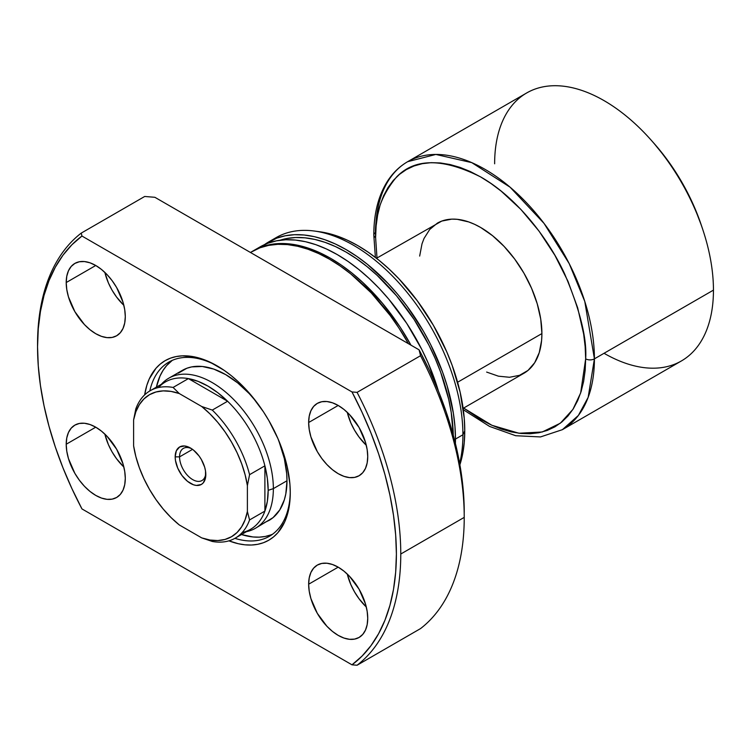 <?xml version="1.0" encoding="UTF-8"?>
<svg xmlns="http://www.w3.org/2000/svg" width="751" height="751" viewBox="0 0 751 751"><rect width="100%" height="100%" fill="white"/><g stroke="black" fill="none" stroke-linecap="round" stroke-linejoin="round"><path stroke-width="1.13" d="M179.555 456.871A18.568 10.721 -120 0 0 192.162 479.298A18.568 10.721 -120 0 0 205.774 473.224A18.568 10.721 60 0 1 201.972 480.537A18.568 10.721 60 0 1 187.666 475.561A18.568 10.721 60 0 1 179.555 456.871L192.547 449.37L179.555 456.871A18.568 10.721 60 0 1 183.404 448.375A18.568 10.721 60 0 1 191.636 448.732A18.568 10.721 -120 0 0 179.555 456.871L175.18 456.871L179.555 456.871M205.812 474.557A21.657 12.504 60 0 1 190.501 483.4A21.657 12.504 60 0 1 175.18 456.871L175.471 460.494L177.762 468.192L181.986 475.514L187.506 481.335L193.486 484.789L196.358 485.437L201.324 484.479L203.23 482.893L205.521 477.843L205.521 470.943L204.648 467.122L201.324 459.462L199.006 455.923L193.486 450.093L190.501 448.028L184.633 445.991L179.667 446.958L176.344 450.778L175.18 456.871A21.657 12.504 60 0 1 190.501 448.028A21.657 12.504 60 0 1 205.812 474.557M158.489 387.544A85.098 49.134 60 0 1 188.398 378.607A85.098 49.134 60 0 1 227.6 401.241A85.098 49.134 60 0 1 264.896 465.827A85.098 49.134 60 0 1 268.173 490.347L273.355 488.629A86.647 50.026 -120 0 0 230.078 396.012A86.647 50.026 -120 0 0 161.39 384.259A86.647 50.026 60 0 1 168.768 378.213A86.647 50.026 60 0 1 235.532 401.428A86.647 50.026 60 0 1 273.355 488.629L286.995 480.753L273.355 488.629A86.647 50.026 60 0 1 255.406 528.291A86.647 50.026 60 0 1 246.488 531.652A86.647 50.026 -120 0 0 273.355 488.629L268.173 490.347A85.098 49.134 60 0 1 264.896 511.093L249.576 519.936A85.098 49.134 60 0 1 235.232 538.148A85.098 49.134 60 0 1 212.289 541.462A85.098 49.134 -120 0 0 249.576 519.936L247.389 511.506L245.117 519.72L241.662 526.761L237.091 532.478L231.496 536.73L225.018 539.443L217.781 540.551L209.961 540.025L201.709 537.885L179.282 524.94L171.04 517.552L163.211 509.037L155.973 499.584L149.496 489.389L143.91 478.678L139.339 467.685L135.875 456.655L133.603 445.812L133.603 419.931L135.875 411.708L139.339 404.667L143.91 398.959L149.496 394.697L155.973 391.994L163.211 390.886L171.04 391.412L179.282 393.552L201.709 406.498L209.961 413.885L217.781 422.391L225.018 431.853L231.496 442.048L237.091 452.75L241.662 463.743L245.117 474.782L247.389 485.615L247.389 511.506L247.389 485.615L249.576 474.67L264.896 465.827A85.098 49.134 -120 0 0 227.6 401.241L212.289 410.084A85.098 49.134 60 0 1 249.576 474.67L264.896 465.827L264.896 511.093A85.098 49.134 60 0 1 242.197 532.525M486.639 372.074L498.42 376.176L509.516 377.274L519.504 375.331L528 370.431L534.665 362.752L539.265 352.595L541.612 340.344L541.903 333.575L457.603 382.25L541.903 333.575A86.647 50.026 -120 0 0 504.081 246.384A86.647 50.026 -120 0 0 437.317 223.169L429.694 229.496L424.033 238.452L422.006 243.822L419.668 256.072M494.637 163.793A154.725 89.331 60 0 1 651.201 140.184A154.725 89.331 60 0 1 702.767 229.506A154.725 89.331 60 0 1 713.45 290.121L594.417 358.847A6.186 3.577 180 0 1 585.667 358.847L585.16 346.662L583.649 334.017L577.669 307.816L567.963 281.25L554.905 255.331L538.993 231.055L520.828 209.369L501.124 191.092L490.929 183.46L480.64 176.926L470.342 171.566L460.147 167.426L450.149 164.553L440.443 162.958L431.13 162.667L422.287 163.68L414.008 165.99L406.375 169.576L399.448 174.392L393.308 180.409L388.014 187.562L383.601 195.776L380.128 204.976L377.631 215.077L376.12 225.976L375.613 237.569L376.993 257.997L375.613 237.569C374.205 215.678 381.208 195.467 396.612 176.926C414.852 158.029 442.865 158.029 480.64 176.926C516.294 197.034 548.54 238.602 564.658 273.946C580.063 310.276 587.066 338.57 585.667 358.847A6.186 3.577 0 0 0 594.417 358.847L584.776 301.414L569.211 263.62L544.034 223.394L510.079 187.187L471.788 162.638L435.833 154.443L407.652 161.69A154.725 89.331 60 0 1 526.883 203.136A154.725 89.331 60 0 1 594.417 358.847L713.45 290.121A154.725 89.331 -120 0 0 645.916 134.42A154.725 89.331 -120 0 0 526.686 92.964L407.652 161.69C399.513 166.422 392.764 172.974 387.385 181.366C378.335 195.786 373.81 213.678 373.801 235.044A6.186 3.577 0 0 0 375.613 237.569A6.186 3.577 180 0 1 373.801 235.044A6.186 3.577 180 0 1 375.613 232.519A154.725 89.331 60 0 1 407.652 161.69M702.767 229.506L701.434 225.516A142.343 82.178 -120 0 0 653.99 143.338A142.343 82.178 -120 0 0 652.619 141.808M235.232 538.148L250.552 529.305A85.098 49.134 -120 0 0 264.896 511.093L249.576 519.936L247.389 511.506A82 47.341 60 0 1 201.709 537.885L212.289 541.462L201.709 537.885L179.282 524.94A82 47.341 60 0 1 133.603 445.812L133.603 419.931A82 47.341 60 0 1 179.282 393.552L173.087 387.441L188.398 378.607A85.098 49.134 -120 0 0 165.455 381.912L150.134 390.755A85.098 49.134 60 0 1 173.087 387.441L188.398 378.607L227.6 401.241L212.289 410.084L201.709 406.498L179.282 393.552L173.087 387.441A85.098 49.134 -120 0 0 135.8 408.976A85.098 49.134 60 0 1 150.134 390.755M653.877 143.216L666.531 158.818L681.786 182.08L694.299 206.91L701.49 225.675M463.32 409.736L489.558 426.418L515.721 435.721L540.495 436.932L562.377 429.675L578.354 415.472L588.164 397.345L594.417 358.847A154.725 89.331 60 0 1 562.377 429.675L681.401 360.949A154.725 89.331 -120 0 0 713.45 290.121A154.725 89.331 60 0 1 604.048 353.289M585.667 358.847L580.654 392.961L572.9 409.417L560.302 423.226L542.241 431.994L518.95 433.243L491.886 425.282L463.639 408.065L480.64 419.48L490.929 424.841L501.124 428.981L511.121 431.863L520.828 433.458L530.15 433.749L538.993 432.736L547.263 430.426L554.905 426.84L561.823 422.015L567.963 415.998L573.266 408.854L577.669 400.64L581.143 391.44L583.649 381.339L585.16 370.44L585.667 358.847M463.132 408.356L523.963 373.238A86.647 50.026 -120 0 0 541.903 333.575L540.729 319.1L537.237 303.817L531.577 288.309L523.963 273.195L514.679 259.039L504.081 246.384L492.59 235.72L480.64 227.459L474.632 224.333L468.69 221.921L457.19 219.311L451.755 219.142L441.766 221.076L376.486 258.288M188.398 378.607L227.6 401.241L217.94 392.82L207.999 386.127L198.067 381.348L188.398 378.607M135.8 408.976L133.603 419.931L135.8 408.976M264.896 465.827L264.896 511.093L267.347 501.349L268.173 490.347L267.347 478.396L264.896 465.827M249.576 474.67A85.098 49.134 -120 0 0 212.289 410.084L201.709 406.498A82 47.341 60 0 1 247.389 485.615L249.576 474.67M234.903 538.336A100.568 58.062 -120 0 0 290.261 491.473A100.568 58.062 60 0 1 269.449 536.261A100.568 58.062 60 0 1 234.903 538.336M290.271 492.75A103.666 59.855 60 0 1 228.933 540.842L238.255 543.715L245.023 544.822L251.529 545.029L257.696 544.315L263.479 542.71L268.802 540.204L273.636 536.843L277.917 532.647L284.695 521.917L287.117 515.496L289.924 500.842L290.271 492.75L289.924 484.254L287.117 466.362L284.695 457.143L277.917 438.593L268.802 420.504L263.479 411.848L251.529 395.73L238.255 381.724L231.27 375.669L224.155 370.346L209.792 362.048L195.692 357.147L182.418 355.833L176.25 356.547L170.468 358.152L165.145 360.658L160.31 364.019L156.03 368.215L149.252 378.945L146.83 385.366L144.652 394.866A103.666 59.855 60 0 1 216.973 365.793A103.666 59.855 60 0 1 290.271 492.75M255.406 528.291L273.082 517.599L279.757 509.92L284.357 499.762L285.812 493.876L286.995 480.753A86.647 50.026 60 0 0 278.687 440.386L284.357 458.692L286.694 473.646L286.995 480.753A86.647 50.026 60 0 1 269.046 520.415L264.596 522.508M270.839 534.9L265.234 536.467L259.245 537.153L252.937 536.956L241.475 534.543A100.568 58.062 -120 0 0 272.622 534.186M347.281 412.365A41.774 24.116 -120 0 0 366.3 445.296L358.978 436.979L354.5 430.154L350.83 422.86L347.281 412.365M308.652 422.513L338.194 405.456L332.43 402.789L326.892 401.532L321.785 401.729L317.307 403.39L313.636 406.432L310.905 410.759L309.224 416.185L308.652 422.513L309.224 429.497L310.905 436.866L317.307 451.623L321.785 458.448L326.892 464.55L332.43 469.694L338.194 473.674L343.958 476.35L349.497 477.608L354.603 477.401L359.081 475.74A41.774 24.116 60 0 1 326.892 464.55A41.774 24.116 60 0 1 308.652 422.513A41.774 24.116 60 0 1 317.307 403.39A41.774 24.116 60 0 1 349.497 414.58A41.774 24.116 60 0 1 367.737 456.617A41.774 24.116 60 0 1 359.081 475.74L362.752 472.698L365.484 468.371L367.164 462.945L367.737 456.617L367.164 449.642L365.484 442.273L359.081 427.507L349.497 414.58L343.958 409.436L338.194 405.456L308.652 422.513M104.849 272.388A41.774 24.116 -120 0 0 123.859 305.319L116.536 297.002L112.059 290.177L108.388 282.892L104.849 272.388M66.21 282.545L95.752 265.488L89.989 262.812L84.45 261.555L79.343 261.761L74.865 263.413L71.195 266.464L68.463 270.782L66.783 276.218L66.21 282.545L66.783 289.52L68.463 296.889L74.865 311.656L84.45 324.582L89.989 329.717L95.752 333.707L101.516 336.373L107.055 337.631L112.162 337.434L116.64 335.772A41.774 24.116 60 0 1 84.45 324.582A41.774 24.116 60 0 1 66.21 282.545A41.774 24.116 60 0 1 74.865 263.413A41.774 24.116 60 0 1 107.055 274.613A41.774 24.116 60 0 1 125.295 316.65A41.774 24.116 60 0 1 116.64 335.772L120.31 332.721L123.042 328.403L124.722 322.977L125.295 316.65L124.722 309.665L123.042 302.296L116.64 287.539L112.162 280.705L107.055 274.613L101.516 269.468L95.752 265.488L66.21 282.545M104.849 434.097A41.774 24.116 -120 0 0 123.859 467.028L116.536 458.711L112.059 451.877L108.388 444.592L104.849 434.097M66.21 444.245L95.752 427.188L89.989 424.512L84.45 423.254L79.343 423.461L74.865 425.122L71.195 428.164L68.463 432.492L66.783 437.917L66.21 444.245L66.783 451.229L68.463 458.598L74.865 473.355L79.343 480.18L84.45 486.282L89.989 491.426L95.752 495.407L101.516 498.082L107.055 499.34L112.162 499.133L116.64 497.472A41.774 24.116 60 0 1 84.45 486.282A41.774 24.116 60 0 1 66.21 444.245A41.774 24.116 60 0 1 74.865 425.122A41.774 24.116 60 0 1 107.055 436.312A41.774 24.116 60 0 1 125.295 478.349A41.774 24.116 60 0 1 116.64 497.472L120.31 494.43L123.042 490.103L124.722 484.677L125.295 478.349L124.722 471.365L123.042 463.996L116.64 449.239L107.055 436.312L101.516 431.168L95.752 427.188L66.21 444.245M347.281 574.064A41.774 24.116 -120 0 0 366.3 606.996L358.978 598.678L354.5 591.854L350.83 584.56L347.281 574.064M308.652 584.212L338.194 567.155L332.43 564.489L326.892 563.231L321.785 563.428L317.307 565.09L313.636 568.141L310.905 572.459L309.224 577.885L308.652 584.212L309.224 591.197L310.905 598.566L317.307 613.332L326.892 626.259L332.43 631.394L338.194 635.374L343.958 638.05L349.497 639.308L354.603 639.101L359.081 637.449A41.774 24.116 60 0 1 326.892 626.259A41.774 24.116 60 0 1 308.652 584.212A41.774 24.116 60 0 1 317.307 565.09A41.774 24.116 60 0 1 349.497 576.28A41.774 24.116 60 0 1 367.737 618.326A41.774 24.116 60 0 1 359.081 637.449L362.752 634.398L365.484 630.08L367.164 624.654L367.737 618.326L367.164 611.342L365.484 603.973L359.081 589.206L349.497 576.28L343.958 571.145L338.194 567.155L308.652 584.212M250.43 252.458L260.034 247.774L268.661 245.37L277.87 244.31L287.577 244.61L297.687 246.272L308.098 249.276L318.715 253.585L329.445 259.17L340.165 265.967L350.783 273.918L371.304 292.956L390.22 315.551L398.847 327.915L408.422 343.676A154.725 89.331 -120 0 0 252.083 251.51L250.459 252.477M253.397 250.75L252.74 251.134A154.725 89.331 60 0 1 253.397 250.75A154.725 89.331 60 0 1 410.966 345.15L400.161 327.154L382.325 303.104L362.508 282.188L352.097 273.157L341.48 265.206L330.75 258.41L320.029 252.824L309.412 248.515L298.992 245.511L288.891 243.859L279.184 243.549L269.975 244.61L261.348 247.013L253.397 250.75L259.959 246.957A154.725 89.331 -120 0 0 256.748 248.975M438.462 391.196A154.725 89.331 -120 0 0 259.959 246.957L267.91 243.23L276.537 240.818L285.746 239.766L295.453 240.067L305.563 241.728L315.974 244.723L326.591 249.041L337.321 254.617L348.042 261.423L358.659 269.374L369.079 278.396L379.189 288.412L388.887 299.311L406.723 323.371L421.893 349.637L428.286 363.287L438.462 391.196M453.266 435.139A151.627 87.538 -120 0 0 391.984 290.534A151.627 87.538 -120 0 0 279.973 240.254L286.506 238.565L295.528 237.532L305.037 237.832L314.951 239.456L325.155 242.395L335.566 246.619L346.07 252.092L356.575 258.757L366.986 266.549L377.19 275.392L396.612 295.894L414.092 319.466L428.952 345.207L435.214 358.584L440.63 372.13L448.666 399.194L451.229 412.459L453.266 435.139M319.654 231.759L337.039 235.992L347.413 240.207L357.889 245.661L368.365 252.308L378.739 260.071L388.915 268.886L398.79 278.668L417.265 300.747L433.458 325.446L446.751 351.815L452.14 365.315L460.166 392.304L464.249 418.391L464.766 430.783A151.148 87.266 -120 0 1 459.884 464.822L462.71 453.67L464.249 442.583L464.766 430.783L462.916 434.763L455.472 439.063L454.946 426.371L453.369 413.2L447.145 385.911L442.555 372.055L430.642 344.578L423.433 331.229L406.854 305.948L397.645 294.261L387.938 283.352L367.417 264.314L356.791 256.363L346.07 249.567L335.35 243.981L324.723 239.672L314.312 236.668L304.202 235.016L294.495 234.706L285.286 235.767L276.668 238.17L264.455 244.648A154.725 89.331 60 0 1 268.708 241.906A154.725 89.331 60 0 1 387.938 283.352A154.725 89.331 60 0 1 455.472 439.063L462.916 434.763A154.725 89.331 -120 0 0 395.373 279.062A154.725 89.331 -120 0 0 276.152 237.607A154.725 89.331 -120 0 0 272.519 239.916A154.725 89.331 60 0 1 314.472 231.055A154.725 89.331 60 0 1 462.916 434.763L464.766 430.783A151.148 87.266 -120 0 0 319.748 231.768L314.472 231.055M37.55 346.84L37.55 344.315A256.833 148.285 60 0 1 81.239 233.101L144.699 196.471L154.884 197.297L144.699 196.471L81.239 233.101A256.833 148.285 -120 0 0 37.55 344.315L37.55 346.84A253.744 146.501 60 0 1 81.953 236.039L81.239 233.101L81.953 236.039L351.994 391.947A253.744 146.501 60 0 1 351.994 664.823L357.082 665.236L420.532 628.596A256.833 148.285 -120 0 0 464.231 517.383L400.771 554.022A256.833 148.285 60 0 1 357.082 665.236A256.833 148.285 -120 0 0 400.771 554.022L464.231 517.383A256.833 148.285 60 0 1 420.532 628.596L357.082 665.236L351.994 664.823L81.953 508.915A253.744 146.501 60 0 1 37.55 346.84L38.273 328.666L40.441 311.477L44.027 295.406L49.012 280.583L55.358 267.14L63 255.171L71.889 244.77L81.953 236.039L351.994 391.947L362.057 412.299L370.947 432.961L378.588 453.754L384.934 474.529L389.919 495.106L393.505 515.317L395.674 535.012L396.397 554.022L395.674 572.196L393.505 589.385L389.919 605.456L384.934 620.279L378.588 633.722L370.947 645.691L362.057 656.092L351.994 664.823L81.953 508.915L71.889 488.563L63 467.911L55.358 447.108L49.012 426.333L44.027 405.765L40.441 385.545L38.273 365.85L37.55 346.84M464.231 512.332L463.489 493.266L461.283 473.505L457.631 453.219L452.562 432.567L446.113 411.736L438.34 390.886L429.309 370.196L419.096 349.844L154.884 197.297L419.096 349.844L420.532 355.721A256.833 148.285 60 0 1 464.231 517.383A256.833 148.285 -120 0 0 420.532 355.721L357.082 392.36A256.833 148.285 60 0 1 400.771 554.022A256.833 148.285 -120 0 0 357.082 392.36L351.994 391.947L357.082 392.36L420.532 355.721L419.096 349.844A250.646 144.708 -120 0 1 464.231 512.332M462.916 434.763A154.725 89.331 60 0 1 459.65 463.498A154.725 89.331 -120 0 0 462.916 434.763M455.472 439.063A154.725 89.331 60 0 1 455.406 443.484L455.472 439.063M172.27 360.367A100.568 58.062 -120 0 0 156.377 387.15L160.029 376.026L163.014 370.459L166.6 365.624L172.27 360.367M149.815 390.952A100.568 58.062 60 0 1 168.881 362.076A100.568 58.062 60 0 1 218.081 366.441A100.568 58.062 -120 0 0 149.815 390.952M178.362 373.153L186.858 368.253L191.683 366.901L202.282 366.479L213.772 369.088L225.722 374.636L237.682 382.897L249.172 393.552L256.532 402.01A86.647 50.026 60 0 0 182.409 370.346L168.768 378.213M651.201 140.184L653.99 143.338M373.801 235.044L375.387 257.433M268.708 241.906L276.152 237.607"/></g></svg>

